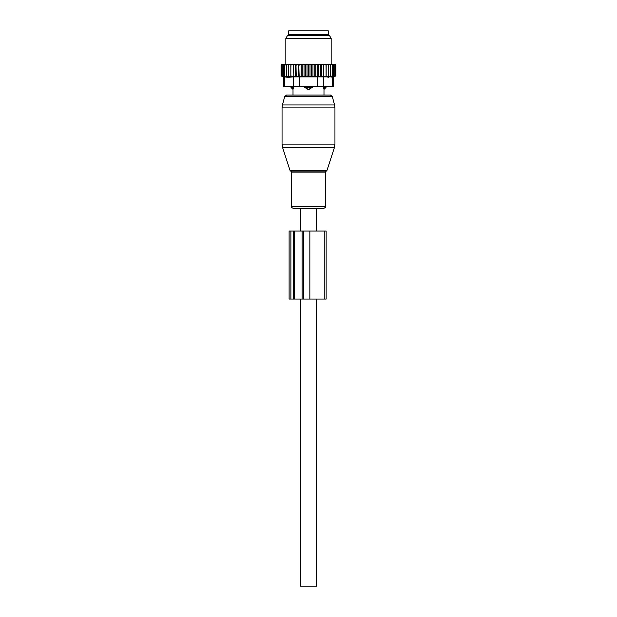 <?xml version="1.0" encoding="UTF-8"?>
<svg xmlns="http://www.w3.org/2000/svg" width="617" height="617" viewBox="0 0 617 617"><rect width="100%" height="100%" fill="white"/><g stroke="black" fill="none" stroke-linecap="round" stroke-linejoin="round"><path stroke-width="0.93" d="M326.285 171.056L327.01 170.323L289.99 170.323L290.715 171.056L326.285 171.056L325.498 172.128L325.498 206.479C325.776 207.142 325.136 207.782 323.578 208.392L316.621 208.392L316.621 231.059M316.621 299.06L316.621 586.15L300.379 586.15L300.379 299.06M323.578 208.392L293.422 208.392L300.379 208.392L300.379 231.059M307.544 89.272A3.023 2.098 -90 0 1 306.402 87.514L304.721 87.514L308.5 89.403L312.279 87.514L306.402 87.514L306.402 86.758M304.721 86.758L304.721 87.514M323.956 89.272L323.516 87.514L323.956 89.272A3.023 2.175 90 0 0 325.144 87.514L323.516 87.514L323.516 86.758M312.279 86.758L312.279 87.514M330.457 95.072L286.543 95.072L284.722 96.468L332.278 96.468L330.457 95.072L323.987 95.072L323.987 89.403L325.992 87.514L325.144 87.514L325.144 86.758M293.484 86.758L293.044 89.272A3.023 2.175 -90 0 1 291.856 87.514L291.008 87.514L291.008 86.758M291.856 86.758L291.856 87.514L293.484 87.514L293.044 89.272M328.329 34.629L288.671 34.629L288.671 30.85L328.329 30.85L328.329 34.629M286.535 64.469L287.491 64.469L286.535 65.225L286.535 64.469L284.792 65.225L284.792 64.469L283.365 65.225L283.365 64.469L282.27 65.225L282.27 64.484L281.067 65.225L281.676 64.469L283.072 64.469M312.958 76.439L311.67 75.999L309.996 76.439L309.996 64.469L312.958 64.469L312.958 76.439L314.793 75.999L315.865 76.439L317.84 75.999L318.68 76.439L320.763 75.999L321.357 76.439L335.933 75.999L333.504 76.685L333.504 86.758L283.496 86.758L283.496 76.685L281.067 75.999L290.838 76.439L290.838 64.469L287.491 64.469M290.838 64.469L303.04 64.469L302.207 65.225L302.207 75.999L301.135 76.439L299.16 75.999L298.775 64.469M309.996 76.439L308.5 75.999L304.042 76.439L304.042 64.469L303.04 64.469M304.042 64.469L306.094 64.469L305.33 65.225L305.33 75.999M307.004 76.439L307.004 64.469L306.094 64.469M307.004 64.469L309.179 64.469L308.5 65.225L308.5 75.999M309.996 64.469L309.179 64.469M312.958 64.469L315.287 64.469L314.793 65.225L314.793 75.999M333.928 64.469L334.73 65.225L334.73 64.484L335.933 65.225L335.324 64.469L315.287 64.469M283.365 64.469L284.198 64.469M284.792 64.469L285.671 64.469M288.594 64.469L288.594 65.225L289.62 64.469M288.594 75.999L288.594 65.225M290.838 76.439L290.885 64.469M291.934 64.469L290.923 65.225M293.144 64.469L293.144 76.439L290.923 75.999M293.144 76.439L293.33 64.469M294.471 64.469L293.484 65.225M295.643 64.469L295.643 76.439L293.484 75.999M295.643 76.439L296.237 75.999L295.967 64.469M297.186 64.469L296.237 65.225M298.32 64.469L298.32 76.439L296.237 75.999M298.32 76.439L299.16 75.999M300.055 64.469L299.16 65.225M301.135 76.439L301.135 64.469M301.713 64.469L302.207 65.225M304.744 64.469L305.33 65.225M307.821 64.469L308.5 65.225M311.67 75.999L311.67 65.225L310.906 64.469M312.256 64.469L311.67 65.225M313.96 64.469L314.793 65.225M316.945 64.469L317.84 65.225L318.225 64.469M319.814 64.469L320.763 65.225L321.033 64.469M322.529 64.469L323.516 65.225L323.67 64.469M325.066 64.469L326.077 65.225L326.115 64.469M327.38 64.469L328.406 65.225L328.406 64.469M329.509 64.469L330.465 65.225L330.465 64.469M332.208 64.469L332.208 65.225L331.329 64.469M333.635 64.469L333.635 65.225L332.802 64.469M335.486 75.999L335.486 65.225M335.933 75.999L335.933 65.225M281.067 75.999L281.067 65.225M281.514 75.999L281.514 65.225M282.27 75.999L282.27 65.225M328.398 77.31L327.897 77.31M331.229 77.094L332.494 76.878C333.836 76.624 333.836 76.624 332.494 76.878C333.836 76.624 333.836 76.624 332.494 76.878L293.237 76.878L293.237 86.758M287.337 77.256L285.748 77.086M289.951 35.763L329.64 35.763L331.167 38.408L285.833 38.408L287.36 35.763L289.951 35.763M293.237 76.878L288.602 77.31L284.506 76.878C283.164 76.624 283.164 76.624 284.506 76.878C283.164 76.624 283.164 76.624 284.506 76.878L284.506 86.758M334.73 75.999L334.73 65.225M304.042 76.439L302.207 75.999M286.535 75.999L286.535 65.225M284.792 75.999L284.792 65.225M283.365 75.999L283.365 65.225M333.635 75.999L333.635 65.225M332.208 75.999L332.208 65.225M330.465 75.999L330.465 65.225M328.406 75.999L328.406 65.225M326.162 76.439L326.162 64.469M326.077 75.999L326.077 65.225M323.856 76.439L323.856 64.469M323.516 75.999L323.516 65.225M321.357 76.439L321.357 64.469M320.763 75.999L320.763 65.225M318.68 76.439L318.68 64.469M317.84 75.999L317.84 65.225M315.865 76.439L315.865 64.469M286.543 95.072L293.013 95.072L293.013 89.403L291.008 87.514M309.85 299.06L309.85 231.059L289.111 231.059L289.111 299.06L326.131 299.06L326.131 231.059L324.804 231.059L324.804 299.06M309.85 231.059L324.804 231.059M310.598 86.758L310.598 87.514A3.023 2.098 90 0 1 309.456 89.272M326.254 35.763L290.746 35.763M317.223 86.758L317.223 76.878M299.777 86.758L299.777 76.878M332.494 86.758L332.494 76.878M323.763 86.758L323.763 76.878M283.658 147.617L282.609 147.617L282.054 144.116L334.946 144.116L334.391 147.617L283.658 147.617M334.946 144.116L334.946 107.89L282.054 107.89L282.054 144.116M325.498 172.128L291.502 172.128L291.502 206.479C291.224 207.142 291.864 207.782 293.422 208.392M334.946 107.89L334.561 104.959L282.439 104.959L284.722 96.468M325.498 206.479L291.502 206.479M290.885 231.059L290.885 299.06M293.437 231.059L293.437 299.06M294.486 231.059L294.486 299.06M302.099 231.059L302.099 299.06M303.433 231.059L303.433 299.06M325.992 86.758L325.992 87.514M290.746 35.385L289.99 34.629M326.254 35.385L327.01 34.629M331.167 64.469L331.167 38.408M285.833 64.469L285.833 38.408M289.99 170.323L282.609 147.617M327.01 170.323L334.391 147.617M290.715 171.056L291.502 172.128M332.278 96.468L334.561 104.959M282.054 107.89L282.439 104.959"/></g></svg>
